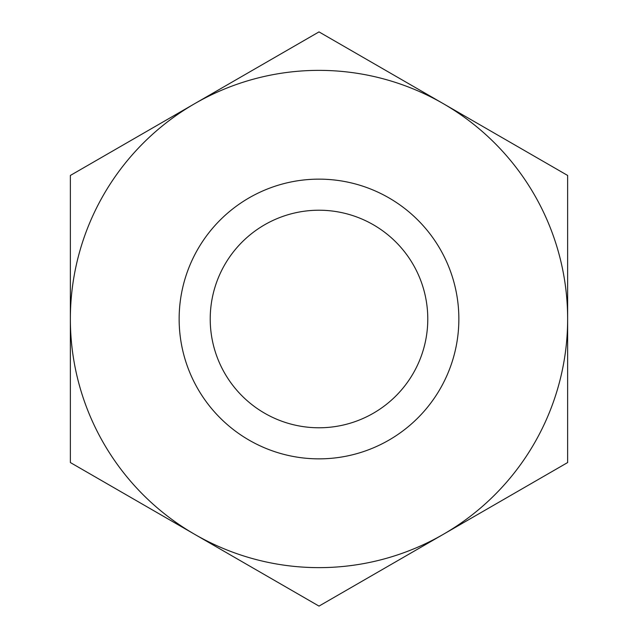<?xml version="1.0" encoding="UTF-8"?>
<svg xmlns="http://www.w3.org/2000/svg" width="638" height="638" viewBox="0 0 638 638"><rect width="100%" height="100%" fill="white"/><g stroke="black" fill="none" stroke-linecap="round" stroke-linejoin="round"><path stroke-width="0.96" d="M319 210.221A108.779 108.779 0 0 1 427.779 319A108.779 108.779 0 0 1 319 427.779A108.779 108.779 0 0 1 210.221 319A108.779 108.779 0 0 1 319 210.221M319 179.142A139.858 139.858 0 0 1 458.858 319A139.858 139.858 0 0 1 319 458.858A139.858 139.858 0 0 1 179.142 319A139.858 139.858 0 0 1 319 179.142M319 567.637A248.637 248.637 0 0 1 194.686 534.325L319 606.1L567.637 462.55L567.637 175.45L319 31.9L194.686 103.675A248.637 248.637 0 0 1 567.637 319A248.637 248.637 0 0 1 319 567.637M70.363 462.55L194.686 534.325A248.637 248.637 0 0 1 70.363 319L70.363 462.55M70.363 175.45L70.363 319A248.637 248.637 0 0 1 194.686 103.675L70.363 175.45"/></g></svg>
